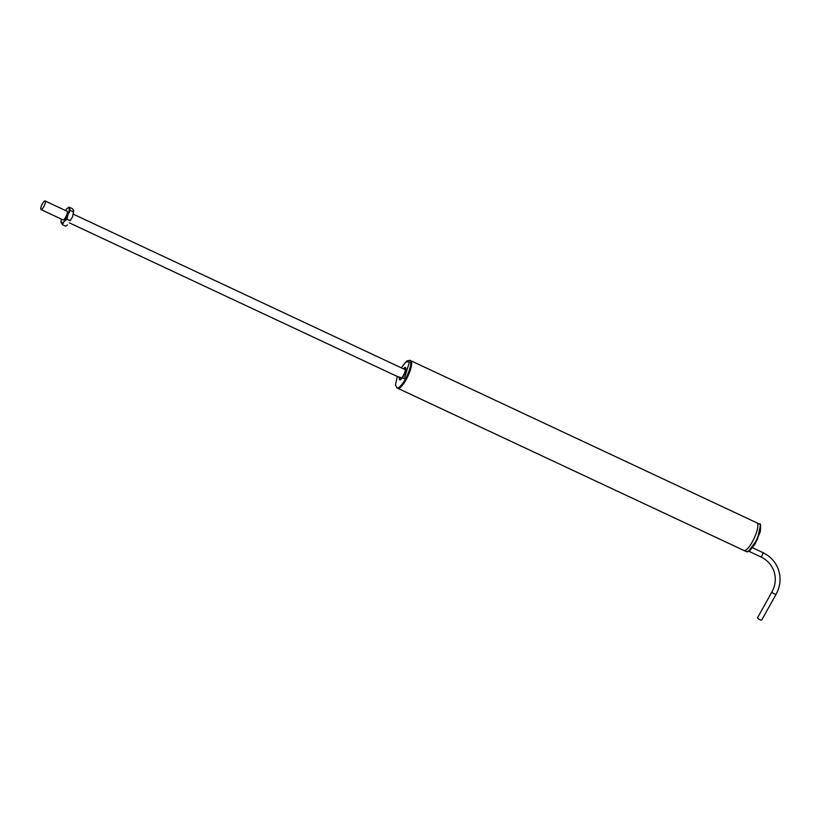 <?xml version="1.0" encoding="UTF-8"?>
<svg xmlns="http://www.w3.org/2000/svg" width="821" height="821" viewBox="0 0 821 821"><rect width="100%" height="100%" fill="white"/><g stroke="black" fill="none" stroke-linecap="round" stroke-linejoin="round"><path stroke-width="1.23" d="M752.344 541.839A15.26 4.064 -64.9 0 0 756.89 522.844A15.26 4.064 115.1 0 1 754.099 538.391A15.26 4.064 115.1 0 1 743.949 550.481A15.26 4.064 -64.9 0 0 752.344 541.839M759.446 524.044C760.615 522.895 760.893 525.43 760.267 531.659L755.074 544.056L749.717 550.87L746.505 551.681A15.26 4.064 115.1 0 0 756.664 539.582A15.26 4.064 115.1 0 0 759.446 524.044L410.695 360.655A15.26 4.064 115.1 0 1 406.149 379.641A15.26 4.064 115.1 0 1 397.754 388.282A15.26 4.064 -64.9 0 0 406.149 379.641A15.26 4.064 -64.9 0 0 410.695 360.655L409.843 360.255A15.26 4.064 -64.9 0 1 405.297 379.24A15.26 4.064 -64.9 0 1 396.902 387.881L395.465 384.936L397.261 376.459M399.375 377.455A6.825 1.816 -64.9 0 0 399.683 379.877A6.825 1.816 -64.9 0 0 403.439 376.008A6.825 1.816 -64.9 0 0 405.471 367.521A6.825 1.816 -64.9 0 0 403.419 368.834A6.773 1.806 115.1 0 1 405.451 367.562A6.773 1.806 115.1 0 1 403.429 375.987A6.773 1.806 115.1 0 1 399.704 379.825A6.773 1.806 115.1 0 1 399.396 377.465M396.902 387.881L743.949 550.481A15.26 4.064 115.1 0 1 743.713 550.337M399.796 377.65A5.706 1.519 -64.9 0 0 400.155 378.861A5.706 1.519 -64.9 0 0 403.296 375.628A5.706 1.519 -64.9 0 0 404.999 368.526A5.706 1.519 -64.9 0 0 403.84 369.029M42.466 203.649A4.762 1.273 115.1 0 1 45.093 200.95A4.762 1.273 115.1 0 1 43.667 206.882A4.762 1.273 115.1 0 1 41.05 209.571A4.762 1.273 115.1 0 1 42.466 203.649M772.109 591.787A2.381 0.585 29.1 0 0 771.956 591.879L757.567 617.731A2.381 0.585 29.1 0 0 759.948 619.691A2.381 0.585 29.1 0 0 761.724 620.05L776.122 594.188A2.381 0.585 29.1 0 0 776.112 594.004M61.39 219.104A8.405 2.237 -64.9 0 0 60.98 221.803A8.405 2.237 -64.9 0 0 61.123 222.707A8.405 2.237 -64.9 0 0 64.017 221.608A8.405 2.237 -64.9 0 0 66.142 218.427A8.405 2.237 -64.9 0 0 67.989 214.486A8.405 2.237 -64.9 0 0 69.056 208.452A8.405 2.237 -64.9 0 0 67.25 208.442A8.405 2.237 -64.9 0 0 66.152 209.55A8.405 2.237 -64.9 0 0 65.434 210.484M61.165 221.362L62.386 224.656L64.017 221.608L66.963 219.176L67.989 214.486L70.319 210.412L69.097 207.118L67.25 208.442M66.942 211.192A4.803 1.283 115.1 0 1 67.363 211.551A4.803 1.283 115.1 0 1 67.106 213.891L65.69 217.206A4.803 1.283 115.1 0 1 63.453 219.915A4.803 1.283 115.1 0 1 62.909 219.812M70.319 210.412L73.623 211.951L73.664 210.617L72.597 216.652L73.664 210.617L72.402 208.667L69.097 207.118M70.267 220.726L72.597 216.652L70.267 220.726L66.963 219.176M67.425 224.975L65.69 226.206L62.386 224.656M409.843 360.255L406.672 361.035L401.295 367.839L405.8 361.907L409.463 361.969L404.384 378.553L397.292 376.48M748.372 551.312L757.424 539.459L760.359 525.717M762.627 552.554A2.381 0.636 115.1 0 1 762.812 552.554A2.381 0.636 115.1 0 1 762.925 552.687A2.381 0.636 115.1 0 1 762.237 555.253A2.381 0.636 115.1 0 1 760.79 556.864A2.381 0.636 115.1 0 1 760.677 556.72M749.019 551.343L760.79 556.864C767.04 559.891 771.371 564.52 773.772 570.759C776.286 577.871 775.671 584.911 771.956 591.879A2.381 0.585 29.1 0 0 771.956 592.064A2.381 0.585 29.1 0 0 774.336 593.84A2.381 0.585 29.1 0 0 776.122 594.188C780.514 585.978 781.223 577.615 778.236 569.097C775.342 561.646 770.201 556.125 762.812 552.554L752.621 547.781M743.949 550.481L746.505 551.681M45.093 200.95L67.26 211.346M73.387 214.209L405.358 369.737M41.05 209.571L63.227 219.966M69.354 222.84L401.315 378.358"/></g></svg>

